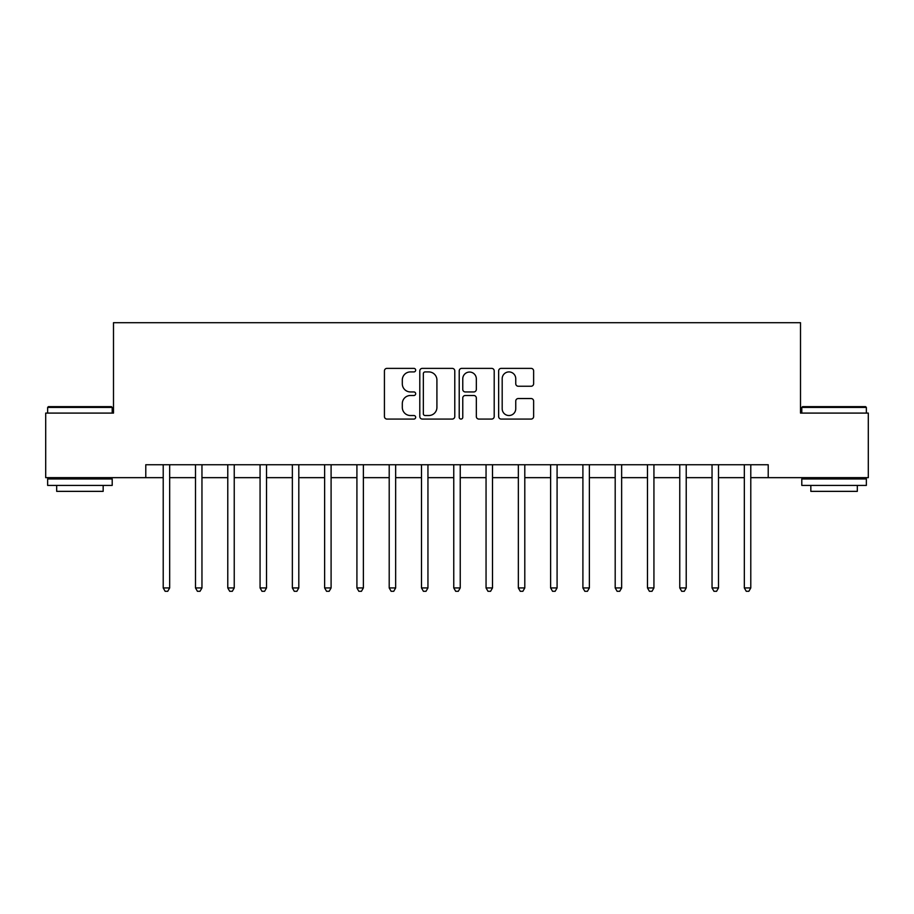 <?xml version="1.0" encoding="UTF-8"?>
<svg xmlns="http://www.w3.org/2000/svg" width="914" height="914" viewBox="0 0 914 914"><rect width="100%" height="100%" fill="white"/><g stroke="black" fill="none" stroke-linecap="round" stroke-linejoin="round"><path stroke-width="1.37" d="M415.676 370.147A1.771 1.771 0 0 0 413.905 368.376L386.965 368.376A2.536 2.536 0 0 0 384.428 370.913L384.428 416.544A2.536 2.536 0 0 0 386.965 419.069L413.905 419.069A1.771 1.771 0 0 0 415.676 417.298A1.771 1.771 0 0 0 413.905 415.527L410.42 415.527A8.112 8.112 0 0 1 402.309 407.416L402.309 403.611A8.112 8.112 0 0 1 410.42 395.499L413.905 395.499A1.771 1.771 0 0 0 415.676 393.728A1.771 1.771 0 0 0 413.905 391.946L410.42 391.946A8.112 8.112 0 0 1 402.309 383.834L402.309 380.03A8.112 8.112 0 0 1 410.42 371.918L413.905 371.918A1.771 1.771 0 0 0 415.676 370.147M531.091 386.245A2.536 2.536 0 0 0 533.627 383.709L533.627 370.913A2.536 2.536 0 0 0 531.091 368.376L501.169 368.376A2.536 2.536 0 0 0 498.644 370.913L498.644 416.544A2.536 2.536 0 0 0 501.169 419.069L531.091 419.069A2.536 2.536 0 0 0 533.627 416.544L533.627 401.075A2.536 2.536 0 0 0 531.091 398.538L518.284 398.538A2.536 2.536 0 0 0 515.747 401.075L515.747 408.741A6.786 6.786 0 0 1 508.972 415.527A6.786 6.786 0 0 1 502.186 408.741L502.186 378.704A6.786 6.786 0 0 1 508.972 371.918A6.786 6.786 0 0 1 515.747 378.704L515.747 383.709A2.536 2.536 0 0 0 518.284 386.245L531.091 386.245M145.783 477.656L45.7 477.656L45.7 413.094L113.496 413.094L113.496 322.699L800.504 322.699L800.504 413.094L868.3 413.094L868.3 477.656L768.217 477.656L768.217 464.746L145.783 464.746L145.783 477.656L163.218 477.656M454.784 370.913A2.536 2.536 0 0 0 452.247 368.376L422.337 368.376A2.536 2.536 0 0 0 419.8 370.913L419.8 416.544A2.536 2.536 0 0 0 422.337 419.069L452.247 419.069A2.536 2.536 0 0 0 454.784 416.544L454.784 370.913M461.753 368.376L491.663 368.376A2.536 2.536 0 0 1 494.2 370.913L494.2 416.544A2.536 2.536 0 0 1 491.663 419.069L478.867 419.069A2.536 2.536 0 0 1 476.331 416.544L476.331 398.036A2.536 2.536 0 0 0 473.795 395.499L465.306 395.499A2.536 2.536 0 0 0 462.77 398.036L462.77 417.298A1.771 1.771 0 0 1 460.987 419.069A1.771 1.771 0 0 1 459.216 417.298L459.216 370.913A2.536 2.536 0 0 1 461.753 368.376M169.673 477.656L195.493 477.656M201.96 477.656L227.78 477.656M234.235 477.656L260.067 477.656M266.522 477.656L292.354 477.656M298.809 477.656L324.63 477.656M331.097 477.656L356.917 477.656M363.372 477.656L389.204 477.656M395.659 477.656L421.491 477.656M427.946 477.656L453.767 477.656M460.233 477.656L486.054 477.656M492.509 477.656L518.341 477.656M524.796 477.656L550.628 477.656M557.083 477.656L582.904 477.656M589.37 477.656L615.191 477.656M621.646 477.656L647.478 477.656M653.933 477.656L679.765 477.656M686.22 477.656L712.04 477.656M718.507 477.656L744.327 477.656M750.782 477.656L768.217 477.656M425.124 371.918A1.771 1.771 0 0 0 423.342 373.7L423.342 413.745A1.771 1.771 0 0 0 425.124 415.527L428.792 415.527A8.112 8.112 0 0 0 436.915 407.416L436.915 380.03A8.112 8.112 0 0 0 428.792 371.918L425.124 371.918M476.331 378.83A6.786 6.786 0 0 0 469.545 372.044A6.786 6.786 0 0 0 462.77 378.83L462.77 389.41A2.536 2.536 0 0 0 465.306 391.946L473.795 391.946A2.536 2.536 0 0 0 476.331 389.41L476.331 378.83M169.993 464.746L169.855 465.077A2.582 2.582 0 0 0 169.673 466.037L169.673 587.942L163.218 587.942L163.218 466.037A2.582 2.582 0 0 0 163.023 465.077L162.898 464.746M169.673 587.942L167.73 591.301L165.148 591.301L163.218 587.942M202.268 464.746L202.143 465.077A2.582 2.582 85.9 0 0 201.96 466.037L201.96 587.942L195.493 587.942L195.493 466.037A2.582 2.582 85.9 0 0 195.31 465.077L195.185 464.746M201.96 587.942L200.017 591.301L197.435 591.301L195.493 587.942M234.555 464.746L234.43 465.077A2.582 2.582 85.9 0 0 234.235 466.037L234.235 587.942L227.78 587.942L227.78 466.037A2.582 2.582 85.9 0 0 227.597 465.077L227.46 464.746M234.235 587.942L232.305 591.301L229.722 591.301L227.78 587.942M266.842 464.746L266.705 465.077A2.582 2.582 85.9 0 0 266.522 466.037L266.522 587.942L260.067 587.942L260.067 466.037A2.582 2.582 85.9 0 0 259.884 465.077L259.747 464.746M266.522 587.942L264.592 591.301L261.998 591.301L260.067 587.942M299.129 464.746L298.992 465.077A2.582 2.582 85.9 0 0 298.809 466.037L298.809 587.942L292.354 587.942L292.354 466.037A2.582 2.582 85.9 0 0 292.16 465.077L292.034 464.746M298.809 587.942L296.867 591.301L294.285 591.301L292.354 587.942M48.408 406.639L111.428 406.639L112.205 407.416L47.642 407.416L48.408 406.639M79.918 485.414L47.642 485.414L47.642 478.959L112.205 478.959L112.205 485.414L79.918 485.414M103.168 485.414L103.168 491.355L56.679 491.355L56.679 485.414M802.572 406.639L865.592 406.639L866.358 407.416L801.795 407.416L802.572 406.639M834.082 485.414L801.795 485.414L801.795 478.959L866.358 478.959L866.358 485.414L834.082 485.414M857.321 485.414L857.321 491.355L810.832 491.355L810.832 485.414M331.405 464.746L331.279 465.077A2.582 2.582 85.9 0 0 331.097 466.037L331.097 587.942L324.63 587.942L324.63 466.037A2.582 2.582 85.9 0 0 324.447 465.077L324.321 464.746M331.097 587.942L329.154 591.301L326.572 591.301L324.63 587.942M363.692 464.746L363.566 465.077A2.582 2.582 85.9 0 0 363.372 466.037L363.372 587.942L356.917 587.942L356.917 466.037A2.582 2.582 85.9 0 0 356.734 465.077L356.597 464.746M363.372 587.942L361.441 591.301L358.859 591.301L356.917 587.942M395.979 464.746L395.842 465.077A2.582 2.582 85.9 0 0 395.659 466.037L395.659 587.942L389.204 587.942L389.204 466.037A2.582 2.582 85.9 0 0 389.021 465.077L388.884 464.746M395.659 587.942L393.728 591.301L391.135 591.301L389.204 587.942M428.266 464.746L428.129 465.077A2.582 2.582 85.9 0 0 427.946 466.037L427.946 587.942L421.491 587.942L421.491 466.037A2.582 2.582 85.9 0 0 421.297 465.077L421.171 464.746M427.946 587.942L426.004 591.301L423.422 591.301L421.491 587.942M460.542 464.746L460.416 465.077A2.582 2.582 85.9 0 0 460.233 466.037L460.233 587.942L453.767 587.942L453.767 466.037A2.582 2.582 85.9 0 0 453.584 465.077L453.458 464.746M460.233 587.942L458.291 591.301L455.709 591.301L453.767 587.942M492.829 464.746L492.703 465.077A2.582 2.582 85.9 0 0 492.509 466.037L492.509 587.942L486.054 587.942L486.054 466.037A2.582 2.582 85.9 0 0 485.871 465.077L485.734 464.746M492.509 587.942L490.578 591.301L487.996 591.301L486.054 587.942M525.116 464.746L524.979 465.077A2.582 2.582 85.9 0 0 524.796 466.037L524.796 587.942L518.341 587.942L518.341 466.037A2.582 2.582 85.9 0 0 518.158 465.077L518.021 464.746M524.796 587.942L522.865 591.301L520.272 591.301L518.341 587.942M557.403 464.746L557.266 465.077A2.582 2.582 85.9 0 0 557.083 466.037L557.083 587.942L550.628 587.942L550.628 466.037A2.582 2.582 85.9 0 0 550.434 465.077L550.308 464.746M557.083 587.942L555.141 591.301L552.559 591.301L550.628 587.942M589.679 464.746L589.553 465.077A2.582 2.582 85.9 0 0 589.37 466.037L589.37 587.942L582.904 587.942L582.904 466.037A2.582 2.582 85.9 0 0 582.721 465.077L582.595 464.746M589.37 587.942L587.428 591.301L584.846 591.301L582.904 587.942M621.966 464.746L621.84 465.077A2.582 2.582 85.9 0 0 621.646 466.037L621.646 587.942L615.191 587.942L615.191 466.037A2.582 2.582 85.9 0 0 615.008 465.077L614.871 464.746M621.646 587.942L619.715 591.301L617.133 591.301L615.191 587.942M654.253 464.746L654.116 465.077A2.582 2.582 85.9 0 0 653.933 466.037L653.933 587.942L647.478 587.942L647.478 466.037A2.582 2.582 85.9 0 0 647.295 465.077L647.158 464.746M653.933 587.942L652.002 591.301L649.408 591.301L647.478 587.942M686.54 464.746L686.403 465.077A2.582 2.582 85.9 0 0 686.22 466.037L686.22 587.942L679.765 587.942L679.765 466.037A2.582 2.582 85.9 0 0 679.57 465.077L679.445 464.746M686.22 587.942L684.278 591.301L681.695 591.301L679.765 587.942M718.815 464.746L718.69 465.077A2.582 2.582 85.9 0 0 718.507 466.037L718.507 587.942L712.04 587.942L712.04 466.037A2.582 2.582 85.9 0 0 711.857 465.077L711.732 464.746M718.507 587.942L716.565 591.301L713.983 591.301L712.04 587.942M751.102 464.746L750.977 465.077A2.582 2.582 85.9 0 0 750.782 466.037L750.782 587.942L744.327 587.942L744.327 466.037A2.582 2.582 85.9 0 0 744.145 465.077L744.007 464.746M750.782 587.942L748.852 591.301L746.27 591.301L744.327 587.942M47.642 413.094L47.642 407.416M62.358 478.959L62.358 477.656M97.478 478.959L97.478 477.656M112.205 413.094L112.205 407.416M801.795 413.094L801.795 407.416M816.522 478.959L816.522 477.656M851.642 478.959L851.642 477.656M866.358 413.094L866.358 407.416"/></g></svg>
